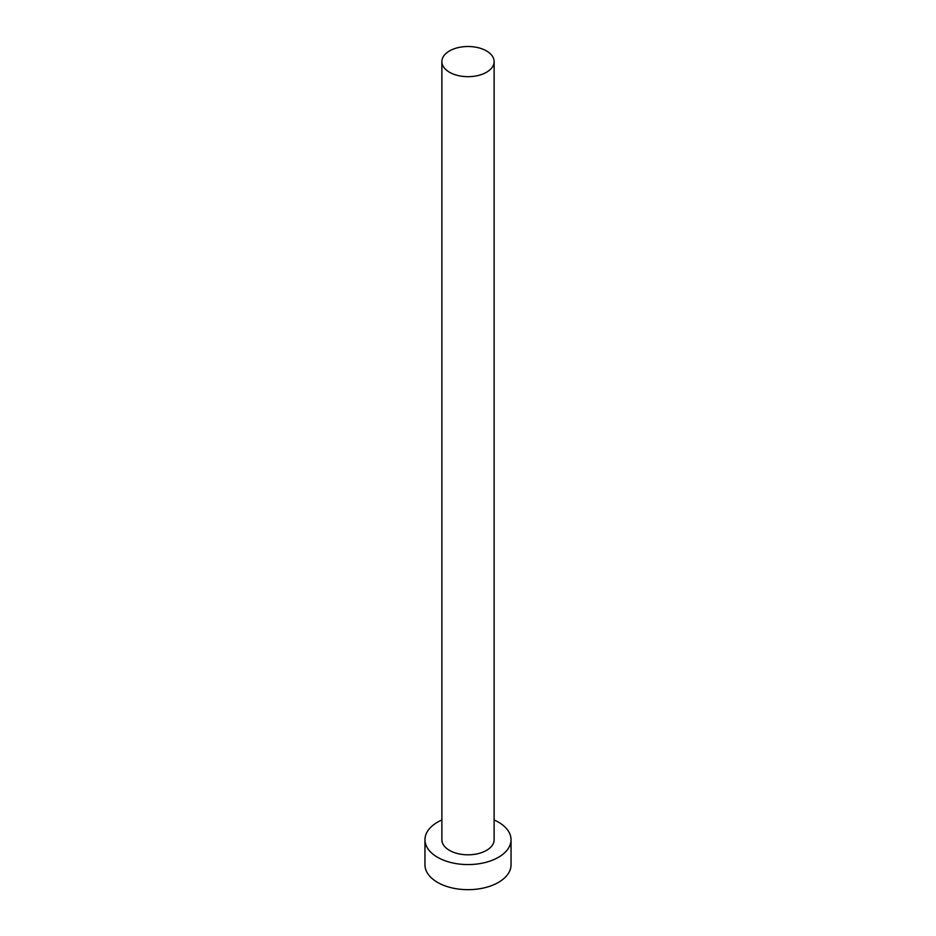 <?xml version="1.0" encoding="UTF-8"?>
<svg xmlns="http://www.w3.org/2000/svg" width="936" height="936" viewBox="0 0 936 936"><rect width="100%" height="100%" fill="white"/><g stroke="black" fill="none" stroke-linecap="round" stroke-linejoin="round"><path stroke-width="1.4" d="M449.526 72.259A26.126 15.081 0 0 0 478.003 75.535A26.126 15.081 0 0 0 494.126 61.6A26.126 15.081 0 0 0 486.474 50.93A26.126 15.081 0 0 0 457.996 47.654A26.126 15.081 0 0 0 441.874 61.6A26.126 15.081 0 0 0 449.526 72.259M441.874 61.6L441.874 839.732A26.126 15.081 0 0 0 449.526 850.391A26.126 15.081 0 0 0 478.003 853.667A26.126 15.081 0 0 0 494.126 839.732L494.126 61.6M441.874 819.983A43.044 24.851 0 0 0 424.956 839.732A43.044 24.851 0 0 0 437.568 857.294A43.044 24.851 0 0 0 484.474 862.688A43.044 24.851 0 0 0 511.044 839.732A43.044 24.851 0 0 0 498.432 822.159A43.044 24.851 0 0 0 494.126 819.983M424.956 839.732L424.956 864.829A43.044 24.851 0 0 0 437.568 882.402A43.044 24.851 0 0 0 484.474 887.784A43.044 24.851 0 0 0 511.044 864.829L511.044 839.732"/></g></svg>
